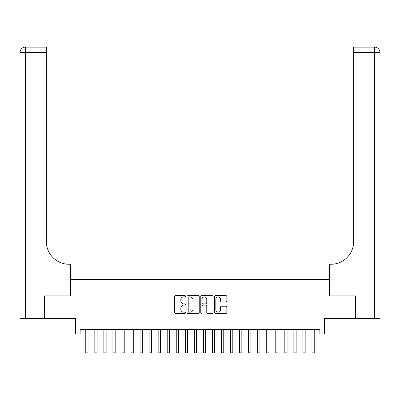 <?xml version="1.0" encoding="UTF-8"?>
<svg xmlns="http://www.w3.org/2000/svg" width="400" height="400" viewBox="0 0 400 400"><rect width="100%" height="100%" fill="white"/><g stroke="black" fill="none" stroke-linecap="round" stroke-linejoin="round"><path stroke-width="0.6" d="M185.525 296.26A0.62 0.62 0 0 0 184.905 295.64L175.465 295.64A0.89 0.89 0 0 0 174.58 296.53L174.58 312.515A0.89 0.89 0 0 0 175.465 313.4L184.905 313.4A0.62 0.62 0 0 0 185.525 312.78A0.62 0.62 0 0 0 184.905 312.16L183.68 312.16A2.84 2.84 0 0 1 180.84 309.315L180.84 307.985A2.84 2.84 0 0 1 183.68 305.145L184.905 305.145A0.62 0.62 0 0 0 185.525 304.52A0.62 0.62 0 0 0 184.905 303.9L183.68 303.9A2.84 2.84 0 0 1 180.84 301.06L180.84 299.725A2.84 2.84 0 0 1 183.68 296.885L184.905 296.885A0.62 0.62 0 0 0 185.525 296.26M225.955 301.9A0.89 0.89 0 0 0 226.84 301.015L226.84 296.53A0.89 0.89 0 0 0 225.955 295.64L215.475 295.64A0.89 0.89 0 0 0 214.585 296.53L214.585 312.515A0.89 0.89 0 0 0 215.475 313.4L225.955 313.4A0.89 0.89 0 0 0 226.84 312.515L226.84 307.095A0.89 0.89 0 0 0 225.955 306.21L221.47 306.21A0.89 0.89 0 0 0 220.58 307.095L220.58 309.785A2.375 2.375 0 0 1 218.205 312.16A2.375 2.375 0 0 1 215.83 309.785L215.83 299.26A2.375 2.375 0 0 1 218.205 296.885A2.375 2.375 0 0 1 220.58 299.26L220.58 301.015A0.89 0.89 0 0 0 221.47 301.9L225.955 301.9M80.12 333.925L80.12 329.4L319.88 329.4L319.88 333.925L324.405 333.925L324.405 318.545L355.39 318.545L355.39 295.925L329.38 295.925L329.38 279.64L70.62 279.64L70.62 295.925L44.61 295.925L44.61 318.545L75.595 318.545L75.595 333.925L85.775 333.925M199.225 296.53A0.89 0.89 0 0 0 198.335 295.64L187.855 295.64A0.89 0.89 0 0 0 186.97 296.53L186.97 312.515A0.89 0.89 0 0 0 187.855 313.4L198.335 313.4A0.89 0.89 0 0 0 199.225 312.515L199.225 296.53M201.665 295.64L212.145 295.64A0.89 0.89 0 0 1 213.03 296.53L213.03 312.515A0.89 0.89 0 0 1 212.145 313.4L207.66 313.4A0.89 0.89 0 0 1 206.77 312.515L206.77 306.03A0.89 0.89 0 0 0 205.885 305.145L202.91 305.145A0.89 0.89 0 0 0 202.02 306.03L202.02 312.78A0.62 0.62 0 0 1 201.4 313.4A0.62 0.62 0 0 1 200.775 312.78L200.775 296.53A0.89 0.89 0 0 1 201.665 295.64M88.035 333.925L94.825 333.925M97.085 333.925L103.87 333.925M106.13 333.925L112.92 333.925M115.18 333.925L121.965 333.925M124.225 333.925L131.015 333.925M133.275 333.925L140.06 333.925M142.32 333.925L149.11 333.925M151.37 333.925L158.155 333.925M160.415 333.925L167.205 333.925M169.465 333.925L176.25 333.925M178.51 333.925L185.3 333.925M187.56 333.925L194.345 333.925M196.605 333.925L203.395 333.925M205.655 333.925L212.44 333.925M214.7 333.925L221.49 333.925M223.75 333.925L230.535 333.925M232.795 333.925L239.585 333.925M241.845 333.925L248.63 333.925M250.89 333.925L257.68 333.925M259.94 333.925L266.725 333.925M268.985 333.925L275.775 333.925M278.035 333.925L284.82 333.925M287.08 333.925L293.87 333.925M296.13 333.925L302.915 333.925M305.175 333.925L311.965 333.925M314.225 333.925L319.88 333.925M188.83 296.885A0.62 0.62 0 0 0 188.21 297.505L188.21 311.535A0.62 0.62 0 0 0 188.83 312.16L190.12 312.16A2.84 2.84 0 0 0 192.96 309.315L192.96 299.725A2.84 2.84 0 0 0 190.12 296.885L188.83 296.885M206.77 299.305A2.375 2.375 0 0 0 204.395 296.93A2.375 2.375 0 0 0 202.02 299.305L202.02 303.01A0.89 0.89 0 0 0 202.91 303.9L205.885 303.9A0.89 0.89 0 0 0 206.77 303.01L206.77 299.305M85.775 346.095L88.035 346.095L88.035 352.88L85.775 352.88L85.775 329.4M88.035 346.095L88.035 329.4M44.34 295.925L70.53 295.925L70.53 264.26L68.99 264.26A22.62 22.62 0 0 1 46.375 241.64L46.375 52.55L25.43 52.55L25.43 318.545L44.34 318.545L44.34 295.925M25.43 318.545L20 318.545L20 52.55A5.43 5.43 0 0 1 25.43 47.12L46.375 47.12L46.375 52.55M20 264.26L20 52.55L25.43 52.55L25.43 47.12M68.99 264.26A22.62 22.62 0 0 1 46.375 241.64M355.66 295.925L329.47 295.925L329.47 264.26L331.01 264.26A22.62 22.62 0 0 0 353.625 241.64L353.625 47.12L374.57 47.12A5.43 5.43 0 0 1 380 52.55L380 318.545L355.66 318.545L355.66 295.925M331.01 264.26A22.62 22.62 0 0 0 353.625 241.64M374.57 318.545L374.57 52.55L380 52.55A5.43 5.43 0 0 0 374.57 47.12A5.43 5.43 0 0 1 380 52.55A5.43 5.43 0 0 0 374.57 47.12L374.57 52.55L353.625 52.55M94.825 352.88L97.085 352.88L94.825 352.88L94.825 329.4M97.085 352.88L97.085 329.4M103.87 352.88L106.13 352.88L103.87 352.88L103.87 329.4M106.13 352.88L106.13 329.4M112.92 352.88L115.18 352.88L112.92 352.88L112.92 329.4M115.18 352.88L115.18 329.4M121.965 352.88L124.225 352.88L121.965 352.88L121.965 329.4M124.225 352.88L124.225 329.4M131.015 352.88L133.275 352.88L131.015 352.88L131.015 329.4M133.275 352.88L133.275 329.4M140.06 352.88L142.32 352.88L140.06 352.88L140.06 329.4M142.32 352.88L142.32 329.4M149.11 352.88L151.37 352.88L149.11 352.88L149.11 329.4M151.37 352.88L151.37 329.4M158.155 352.88L160.415 352.88L158.155 352.88L158.155 329.4M160.415 352.88L160.415 329.4M167.205 352.88L169.465 352.88L167.205 352.88L167.205 329.4M169.465 352.88L169.465 329.4M176.25 352.88L178.51 352.88L176.25 352.88L176.25 329.4M178.51 352.88L178.51 329.4M185.3 352.88L187.56 352.88L185.3 352.88L185.3 329.4M187.56 352.88L187.56 329.4M194.345 352.88L196.605 352.88L194.345 352.88L194.345 329.4M196.605 352.88L196.605 329.4M203.395 352.88L205.655 352.88L203.395 352.88L203.395 329.4M205.655 352.88L205.655 329.4M212.44 352.88L214.7 352.88L212.44 352.88L212.44 329.4M214.7 352.88L214.7 329.4M221.49 352.88L223.75 352.88L221.49 352.88L221.49 329.4M223.75 352.88L223.75 329.4M230.535 352.88L232.795 352.88L230.535 352.88L230.535 329.4M232.795 352.88L232.795 329.4M239.585 352.88L241.845 352.88L239.585 352.88L239.585 329.4M241.845 352.88L241.845 329.4M248.63 352.88L250.89 352.88L248.63 352.88L248.63 329.4M250.89 352.88L250.89 329.4M257.68 352.88L259.94 352.88L257.68 352.88L257.68 329.4M259.94 352.88L259.94 329.4M266.725 352.88L268.985 352.88L266.725 352.88L266.725 329.4M268.985 352.88L268.985 329.4M275.775 352.88L278.035 352.88L275.775 352.88L275.775 329.4M278.035 352.88L278.035 329.4M284.82 352.88L287.08 352.88L284.82 352.88L284.82 329.4M287.08 352.88L287.08 329.4M293.87 352.88L296.13 352.88L293.87 352.88L293.87 329.4M296.13 352.88L296.13 329.4M302.915 352.88L305.175 352.88L302.915 352.88L302.915 329.4M305.175 352.88L305.175 329.4M311.965 352.88L314.225 352.88L311.965 352.88L311.965 329.4M314.225 352.88L314.225 329.4M94.825 346.095L97.085 346.095M103.87 346.095L106.13 346.095M112.92 346.095L115.18 346.095M121.965 346.095L124.225 346.095M131.015 346.095L133.275 346.095M140.06 346.095L142.32 346.095M149.11 346.095L151.37 346.095M158.155 346.095L160.415 346.095M167.205 346.095L169.465 346.095M176.25 346.095L178.51 346.095M185.3 346.095L187.56 346.095M194.345 346.095L196.605 346.095M203.395 346.095L205.655 346.095M212.44 346.095L214.7 346.095M221.49 346.095L223.75 346.095M230.535 346.095L232.795 346.095M239.585 346.095L241.845 346.095M248.63 346.095L250.89 346.095M257.68 346.095L259.94 346.095M266.725 346.095L268.985 346.095M275.775 346.095L278.035 346.095M284.82 346.095L287.08 346.095M293.87 346.095L296.13 346.095M302.915 346.095L305.175 346.095M311.965 346.095L314.225 346.095"/></g></svg>
